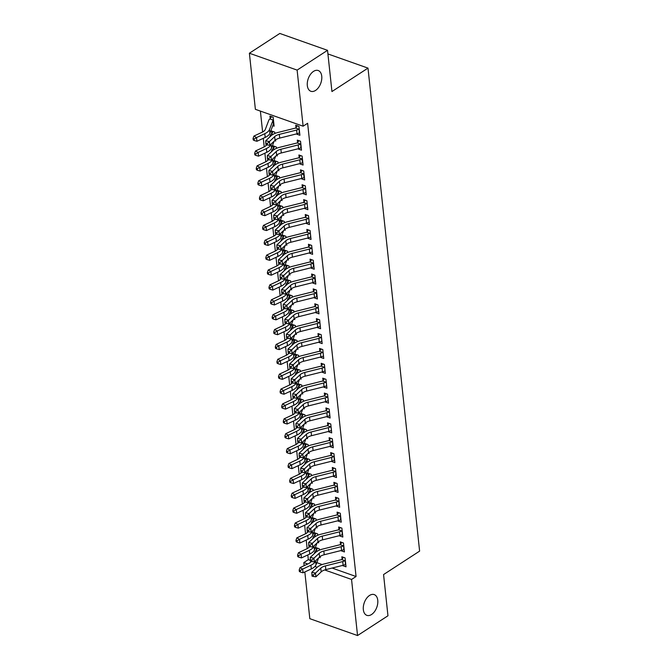 <?xml version="1.0" encoding="UTF-8"?>
<svg xmlns="http://www.w3.org/2000/svg" width="669" height="669" viewBox="0 0 669 669"><rect width="100%" height="100%" fill="white"/><g stroke="black" fill="none" stroke-linecap="round" stroke-linejoin="round"><path stroke-width="1" d="M315.559 90.424A11.005 6.673 -70.5 0 1 310.868 91.277A11.005 6.673 -70.5 0 1 307.389 82.203A11.005 6.673 -70.5 0 1 313.518 71.374A11.005 6.673 -70.5 0 1 318.21 70.521A11.005 6.673 -70.5 0 1 321.68 79.594A11.005 6.673 -70.5 0 1 315.559 90.424M371.563 614.502A11.005 6.673 -70.5 0 1 366.871 615.355A11.005 6.673 -70.5 0 1 363.401 606.281A11.005 6.673 -70.5 0 1 369.531 595.46A11.005 6.673 -70.5 0 1 374.214 594.599A11.005 6.673 -70.5 0 1 377.692 603.672A11.005 6.673 -70.5 0 1 371.563 614.502M260.392 111.096L262.624 131.994M263.302 138.299L264.213 146.879M264.891 153.176L265.802 161.756M266.479 168.061L267.399 176.641M268.068 182.938L268.988 191.518M269.657 197.823L270.577 206.395M271.254 212.7L272.166 221.28M272.843 227.577L273.755 236.157M274.432 242.462L275.344 251.034M276.021 257.339L276.941 265.919M277.61 272.224L278.53 280.796M279.199 287.101L280.119 295.681M280.796 301.978L281.708 310.558M282.385 316.863L283.296 325.435M283.974 331.74L284.885 340.32M285.563 346.626L286.483 355.197M287.152 361.503L288.071 370.082M288.74 376.379L289.66 384.959M290.329 391.265L291.249 399.836M291.927 406.142L292.838 414.721M293.515 421.027L294.427 429.598M295.104 435.904L296.024 444.484M296.693 450.781L297.613 459.36M298.282 465.666L299.202 474.237M299.871 480.543L300.791 489.123M301.468 495.428L302.38 504M303.057 510.305L303.969 518.885M304.646 525.182L305.566 533.762M306.235 540.067L307.155 548.639M307.824 554.944L308.325 559.644L303.818 562.57L307.799 563.975M255.382 109.323L249.386 53.227L297.12 70.103L303.116 126.198L255.382 109.323M297.12 70.103L327.534 50.326L279.809 33.45L249.386 53.227M327.534 50.326L331.941 91.544L367.992 68.113L419.614 551.122L383.563 574.562L387.961 615.773L357.547 635.55L309.814 618.674L304.83 571.97M304.152 565.681L303.818 562.57M367.992 68.113L327.919 53.938M274.7 140.691L275.695 141.05L275.578 139.93M271.773 133.39L271.514 130.982L274.742 132.119L274.884 133.465M299.026 148.535L298.274 149.028L301.493 150.174L300.54 141.243L297.312 140.105L297.571 142.514M277.878 170.453L278.873 170.804L278.756 169.683M274.951 163.152L274.7 160.736L277.919 161.881L278.061 163.228M302.204 178.297L301.451 178.79L304.679 179.928L303.718 171.005L300.498 169.859L300.757 172.276M281.064 200.215L282.059 200.566L281.933 199.446M278.137 192.915L277.878 190.498L281.105 191.643L281.248 192.99M305.39 208.059L304.629 208.552L307.857 209.69L306.904 200.767L303.676 199.621L303.935 202.038M284.241 229.977L285.237 230.328L285.119 229.208M282.569 223.655L280.997 223.103L281.055 220.26L284.283 221.397L284.425 222.744M308.568 237.821L307.815 238.315L311.035 239.452L310.082 230.521L306.854 229.383L307.113 231.8L308.56 229.985M287.419 259.739L288.414 260.09L288.297 258.97M284.492 252.439L284.241 250.022L287.461 251.159L287.603 252.506M311.746 267.583L310.993 268.068L314.213 269.214L313.259 260.283L310.04 259.146L310.299 261.562L311.737 259.748M290.605 289.493L291.6 289.853L291.475 288.732M287.678 282.193L287.419 279.784L290.647 280.921L290.789 282.268M314.932 297.337L314.171 297.83L317.399 298.976L316.445 290.045L313.217 288.908L313.477 291.316M293.783 319.255L294.778 319.606L294.661 318.486M292.11 312.933L290.538 312.381L290.597 309.538L293.825 310.684L293.967 312.03M318.11 327.099L317.349 327.593L320.576 328.73L319.623 319.807L316.395 318.661L316.654 321.078M296.961 349.017L297.956 349.369L297.839 348.248M295.288 342.695L293.716 342.143L293.783 339.3L297.003 340.446L297.145 341.784M321.287 356.861L320.535 357.355L323.754 358.492L322.801 349.569L319.581 348.424L319.841 350.84L321.279 349.026M300.138 378.779L301.142 379.131L301.017 378.01M297.22 371.479L296.961 369.062L300.189 370.2L300.331 371.546M324.473 386.623L323.712 387.117L326.94 388.254L325.987 379.323L322.759 378.186L323.018 380.602L324.465 378.788M303.325 408.542L304.32 408.893L304.203 407.772M300.398 401.241L300.138 398.824L303.366 399.962L303.509 401.308M327.651 416.386L326.89 416.871L330.118 418.016L329.165 409.085L325.937 407.948L326.196 410.365M306.502 438.295L307.497 438.655L307.38 437.534M303.575 430.995L303.325 428.586L306.544 429.724L306.686 431.07M330.829 446.139L330.076 446.633L333.296 447.778L332.342 438.847L329.123 437.71L329.382 440.118M309.68 468.057L310.684 468.409L310.558 467.288M306.762 460.757L306.502 458.34L309.722 459.486L309.872 460.832M334.015 475.902L333.254 476.395L336.482 477.532L335.529 468.609L332.301 467.464L332.56 469.881M312.866 497.82L313.861 498.171L313.744 497.05M309.939 490.519L309.68 488.102L312.908 489.248L313.05 490.586M337.193 505.664L336.432 506.157L339.66 507.294L338.706 498.372L335.478 497.226L335.738 499.643M316.044 527.582L317.039 527.933L316.922 526.812M313.117 520.281L312.866 517.865L316.086 519.002L316.228 520.348M340.37 535.426L339.618 535.919L342.837 537.056L341.884 528.125L338.665 526.988L338.924 529.405M319.222 557.344L320.225 557.695L320.1 556.575M316.303 550.043L316.044 547.627L319.264 548.764L319.414 550.11M343.557 565.18L342.796 565.673L346.024 566.819L345.07 557.887L341.842 556.75L342.102 559.167M308.325 559.644L310.391 560.371M316.822 562.646L322.182 564.544M332.1 568.048L356.059 576.519L307.623 123.272L303.116 126.198M341.968 550.303L341.207 550.796L344.435 551.933L343.473 543.011L340.253 541.865L340.513 544.282M317.633 542.459L318.628 542.81L318.511 541.689M314.714 535.158L314.455 532.741L317.675 533.887L317.825 535.233M338.782 520.541L338.029 521.034L341.249 522.18L340.295 513.248L337.076 512.111L337.327 514.52M314.455 512.697L315.45 513.056L315.333 511.927M311.528 505.396L311.269 502.988L314.497 504.125L314.639 505.471M335.604 490.778L334.843 491.272L338.071 492.417L337.117 483.486L333.89 482.349L334.149 484.766M311.277 482.943L312.272 483.294L312.147 482.173M308.35 475.642L308.091 473.226L311.319 474.363L311.461 475.709M332.426 461.025L331.665 461.518L334.893 462.655L333.94 453.724L330.712 452.587L330.971 455.004M308.091 453.181L309.086 453.532L308.969 452.411M305.173 445.88L304.913 443.463L308.133 444.601L308.284 445.947M329.24 431.262L328.487 431.756L331.707 432.893L330.754 423.97L327.534 422.825L327.785 425.241M304.913 423.418L305.909 423.77L305.792 422.649M301.987 416.118L301.727 413.701L304.955 414.847L305.097 416.185M326.062 401.5L325.301 401.994L328.529 403.131L327.576 394.208L324.348 393.063L324.607 395.479M301.736 393.656L302.731 394.008L302.605 392.887M298.809 386.356L298.55 383.939L301.778 385.085L301.92 386.431M322.884 371.738L322.124 372.232L325.351 373.377L324.398 364.446L321.17 363.309L321.429 365.717L322.868 363.911M298.55 363.894L299.545 364.254L299.428 363.133M295.631 356.594L295.372 354.185L298.591 355.323L298.742 356.669M319.698 341.984L318.946 342.469L322.165 343.615L321.212 334.684L317.992 333.547L318.243 335.963M295.372 334.14L296.367 334.492L296.25 333.371M293.699 327.818L292.127 327.258L292.186 324.423L295.414 325.56L295.556 326.907M316.521 312.222L315.76 312.716L318.988 313.853L318.034 304.922L314.806 303.785L315.066 306.201M292.194 304.378L293.189 304.729L293.064 303.609M289.267 297.078L289.008 294.661L292.236 295.798L292.378 297.145M313.343 282.46L312.582 282.954L315.81 284.091L314.856 275.168L311.629 274.022L311.888 276.439M289.008 274.616L290.003 274.967L289.886 273.847M286.089 267.316L285.83 264.899L289.05 266.045L289.2 267.383M310.157 252.698L309.404 253.191L312.624 254.329L311.67 245.406L308.451 244.26L308.702 246.677L310.148 244.862M285.83 244.854L286.825 245.205L286.708 244.085M282.903 237.554L282.644 235.137L285.872 236.282L286.014 237.629M306.979 222.936L306.218 223.429L309.446 224.575L308.493 215.644L305.265 214.506L305.524 216.915M282.653 215.092L283.648 215.451L283.531 214.331M279.726 207.791L279.466 205.383L282.694 206.52L282.836 207.867M303.801 193.182L303.04 193.667L306.268 194.813L305.315 185.882L302.087 184.744L302.346 187.161M279.466 185.338L280.47 185.689L280.344 184.569M276.548 178.038L276.289 175.621L279.508 176.758L279.659 178.105M300.615 163.42L299.863 163.913L303.082 165.051L302.129 156.12L298.909 154.982L299.16 157.399M276.289 155.576L277.284 155.927L277.167 154.807M273.362 148.275L273.103 145.859L276.33 146.996L276.473 148.342M297.437 133.658L296.676 134.151L299.904 135.289L298.951 126.366L295.723 125.22L295.982 127.637M272.768 125.697L274.106 126.165L273.153 117.242L269.925 116.097L270.184 118.513M356.059 576.519L351.551 579.454L357.547 635.55M314.89 566.484L317.181 567.295M324.682 569.955L351.551 579.454M345.329 560.304L344.978 560.714A6.021 2.969 173.9 0 1 342.737 561.575L325.427 565.899A8.597 4.24 -6.1 0 0 320.777 568.165L315.517 573.09L315.91 576.812L321.17 571.886L320.777 568.165M321.17 571.886A8.597 4.24 -6.1 0 1 325.82 569.62L343.138 565.297A6.021 2.969 173.9 0 0 345.371 564.435L345.304 560.329M313.41 575.022L311.93 574.713L312.089 576.201L313.569 576.511L313.41 575.022L315.517 573.09L311.813 572.321L317.073 567.396A12.903 6.364 173.9 0 1 324.047 563.992L341.357 559.669A1.723 0.845 -6.1 0 0 341.708 559.56L343.548 557.352M344.978 560.714L341.708 559.56M311.813 572.321L311.93 574.713M313.569 576.511L315.91 576.812M317.549 551.022L315.985 550.462L317.742 548.229M311.177 561.458A8.597 4.24 173.9 0 1 308.284 563.75L300.03 567.613L302.664 569.076L310.918 565.221A12.903 6.364 -6.1 0 0 315.634 561.023L315.818 560.53M300.23 570.573L299.185 569.988L299.344 571.477L300.389 572.062L300.23 570.573L302.664 569.076L303.057 572.798L311.311 568.934A12.903 6.364 -6.1 0 0 316.027 564.736L318.628 557.896M315.985 550.462A6.021 2.969 -6.1 0 0 314.932 551.741L314.171 553.748M303.057 572.798L300.389 572.062M299.185 569.988L300.03 567.613M343.732 545.427L343.389 545.837A6.021 2.969 173.9 0 1 341.148 546.698L323.829 551.022A8.597 4.24 -6.1 0 0 319.188 553.288L313.928 558.205L314.321 561.927L319.581 557.009L319.188 553.288M319.581 557.009A8.597 4.24 -6.1 0 1 324.231 554.743L341.541 550.42A6.021 2.969 173.9 0 0 343.782 549.558L343.715 545.452M311.813 560.137L310.332 559.836L310.491 561.316L311.971 561.626L311.813 560.137L313.928 558.205L310.224 557.436L315.484 552.519A12.903 6.364 173.9 0 1 322.458 549.115L339.768 544.792A1.723 0.845 -6.1 0 0 340.12 544.683L341.951 542.467M343.389 545.837L340.12 544.683M310.224 557.436L310.332 559.836M311.971 561.626L314.321 561.927M342.143 530.542L341.792 530.96A6.021 2.969 173.9 0 1 339.559 531.813L322.241 536.137A8.597 4.24 -6.1 0 0 317.591 538.403L312.339 543.328L312.732 547.05L317.992 542.124L317.591 538.403M317.992 542.124A8.597 4.24 -6.1 0 1 322.642 539.858L339.952 535.534A6.021 2.969 173.9 0 0 342.194 534.673L342.127 530.567M310.224 545.26L308.743 544.951L308.902 546.439L310.383 546.749L310.224 545.26L312.339 543.328L308.635 542.559L313.895 537.633A12.903 6.364 173.9 0 1 320.861 534.238L338.18 529.915A1.723 0.845 -6.1 0 0 338.531 529.798L340.362 527.59M341.792 530.96L338.531 529.798M308.635 542.559L308.743 544.951M310.383 546.749L312.732 547.05M315.96 536.137L314.397 535.585L316.153 533.344M309.588 546.581A8.597 4.24 173.9 0 1 306.695 548.873L298.441 552.728L301.067 554.2L309.329 550.336A12.903 6.364 -6.1 0 0 314.045 546.138L314.229 545.653M298.642 555.696L297.588 555.111L297.747 556.6L298.8 557.185L298.642 555.696L301.067 554.2L301.468 557.921L309.722 554.057A12.903 6.364 -6.1 0 0 314.438 549.859L317.039 543.019M314.397 535.585A6.021 2.969 -6.1 0 0 313.343 536.864L312.582 538.863M301.468 557.921L298.8 557.185M297.588 555.111L298.441 552.728M314.371 521.26L312.799 520.699L314.564 518.467M307.991 531.704A8.597 4.24 173.9 0 1 305.106 533.987L296.852 537.851L299.478 539.323L307.732 535.459A12.903 6.364 -6.1 0 0 312.448 531.261L312.64 530.768M297.053 540.82L295.999 540.226L296.158 541.714L297.212 542.308L297.053 540.82L299.478 539.323L299.879 543.036L308.133 539.181A12.903 6.364 -6.1 0 0 312.849 534.983L315.45 528.134M312.799 520.699A6.021 2.969 -6.1 0 0 311.746 521.987L310.985 523.986M299.879 543.036L297.212 542.308M295.999 540.226L296.852 537.851M340.554 515.665L340.203 516.075A6.021 2.969 173.9 0 1 337.97 516.936L320.652 521.26A8.597 4.24 -6.1 0 0 316.002 523.526L310.742 528.451L311.144 532.164L316.404 527.247L316.002 523.526M316.404 527.247A8.597 4.24 -6.1 0 1 321.053 524.981L338.363 520.658A6.021 2.969 173.9 0 0 340.605 519.796L340.529 515.69M308.635 530.383L307.155 530.074L307.314 531.562L308.794 531.872L308.635 530.383L310.742 528.451L307.046 527.674L312.306 522.757A12.903 6.364 173.9 0 1 319.272 519.353L336.591 515.03A1.723 0.845 -6.1 0 0 336.942 514.921L338.773 512.713M340.203 516.075L336.942 514.921M307.046 527.674L307.155 530.074M308.794 531.872L311.144 532.164M338.966 500.78L338.614 501.198A6.021 2.969 173.9 0 1 336.373 502.059L319.063 506.383A8.597 4.24 -6.1 0 0 314.413 508.649L309.153 513.566L309.555 517.288L314.815 512.362L314.413 508.649M314.815 512.362A8.597 4.24 -6.1 0 1 319.456 510.096L336.775 505.772A6.021 2.969 173.9 0 0 339.016 504.919L338.94 500.813M307.046 515.498L305.566 515.189L305.725 516.677L307.205 516.986L307.046 515.498L309.153 513.566L305.457 512.797L310.709 507.871A12.903 6.364 173.9 0 1 317.683 504.476L335.002 500.153A1.723 0.845 -6.1 0 0 335.353 500.044L337.184 497.828M338.614 501.198L335.353 500.044M305.457 512.797L305.566 515.189M307.205 516.986L309.555 517.288M312.783 506.374L311.21 505.823L312.975 503.59M306.402 516.819A8.597 4.24 173.9 0 1 303.517 519.111L295.255 522.974L297.889 524.437L306.143 520.574A12.903 6.364 -6.1 0 0 310.859 516.376L311.043 515.891M295.464 525.934L294.41 525.349L294.569 526.837L295.623 527.423L295.464 525.934L297.889 524.437L298.29 528.159L306.544 524.295A12.903 6.364 -6.1 0 0 311.261 520.097L313.861 513.257M311.21 505.823A6.021 2.969 -6.1 0 0 310.157 507.102L309.396 509.101M298.29 528.159L295.623 527.423M294.41 525.349L295.255 522.974M311.194 491.498L309.622 490.946L311.386 488.704M304.813 501.942A8.597 4.24 173.9 0 1 301.928 504.225L293.666 508.089L296.3 509.561L304.554 505.697A12.903 6.364 -6.1 0 0 309.27 501.499L309.454 501.006M293.875 511.057L292.821 510.472L292.98 511.961L294.034 512.546L293.875 511.057L296.3 509.561L296.693 513.282L304.955 509.418A12.903 6.364 -6.1 0 0 309.672 505.22L312.272 498.38M309.622 490.946A6.021 2.969 -6.1 0 0 308.568 492.225L307.807 494.224M296.693 513.282L294.034 512.546M292.821 510.472L293.666 508.089M337.377 485.903L337.025 486.313A6.021 2.969 173.9 0 1 334.784 487.174L317.474 491.498A8.597 4.24 -6.1 0 0 312.824 493.764L307.564 498.689L307.966 502.411L313.217 497.485L312.824 493.764M313.217 497.485A8.597 4.24 -6.1 0 1 317.867 495.219L335.186 490.895A6.021 2.969 173.9 0 0 337.419 490.034L337.352 485.928M305.457 500.621L303.977 500.312L304.136 501.8L305.616 502.11L305.457 500.621L307.564 498.689L303.86 497.92L309.12 492.994A12.903 6.364 173.9 0 1 316.094 489.591L333.405 485.268A1.723 0.845 -6.1 0 0 333.756 485.159L335.595 482.951M337.025 486.313L333.756 485.159M303.86 497.92L303.977 500.312M305.616 502.11L307.966 502.411M309.596 476.621L308.033 476.06L309.797 473.828M303.224 487.057A8.597 4.24 173.9 0 1 300.331 489.348L292.077 493.212L294.711 494.675L302.965 490.82A12.903 6.364 -6.1 0 0 307.681 486.622L307.865 486.129M292.286 496.181L291.232 495.587L291.391 497.075L292.445 497.661L292.286 496.181L294.711 494.675L295.104 498.397L303.358 494.533A12.903 6.364 -6.1 0 0 308.075 490.335L310.675 483.495M308.033 476.06A6.021 2.969 -6.1 0 0 306.979 477.34L306.218 479.347M295.104 498.397L292.445 497.661M291.232 495.587L292.077 493.212M335.788 471.026L335.437 471.436A6.021 2.969 173.9 0 1 333.195 472.297L315.885 476.621A8.597 4.24 -6.1 0 0 311.236 478.887L305.976 483.804L306.369 487.525L311.629 482.608L311.236 478.887M311.629 482.608A8.597 4.24 -6.1 0 1 316.278 480.342L333.597 476.019A6.021 2.969 173.9 0 0 335.83 475.157L335.763 471.051M303.868 485.736L302.388 485.435L302.547 486.915L304.027 487.224L303.868 485.736L305.976 483.804L302.271 483.035L307.531 478.118A12.903 6.364 173.9 0 1 314.505 474.714L331.816 470.391A1.723 0.845 -6.1 0 0 332.167 470.282L334.007 468.066M335.437 471.436L332.167 470.282M302.271 483.035L302.388 485.435M304.027 487.224L306.369 487.525M308.008 461.735L306.444 461.184L308.2 458.942M301.635 472.18A8.597 4.24 173.9 0 1 298.742 474.472L290.488 478.335L293.122 479.798L301.376 475.935A12.903 6.364 -6.1 0 0 306.093 471.737L306.277 471.252M290.689 481.295L289.644 480.71L289.802 482.198L290.848 482.784L290.689 481.295L293.122 479.798L293.515 483.52L301.769 479.656A12.903 6.364 -6.1 0 0 306.486 475.458L309.086 468.618M306.444 461.184A6.021 2.969 -6.1 0 0 305.39 462.463L304.629 464.462M293.515 483.52L290.848 482.784M289.644 480.71L290.488 478.335M334.191 456.141L333.848 456.559A6.021 2.969 173.9 0 1 331.607 457.412L314.288 461.735A8.597 4.24 -6.1 0 0 309.647 464.002L304.387 468.927L304.78 472.649L310.04 467.723L309.647 464.002M310.04 467.723A8.597 4.24 -6.1 0 1 314.689 465.457L332 461.133A6.021 2.969 173.9 0 0 334.241 460.272L334.174 456.166M302.271 470.859L300.791 470.55L300.95 472.038L302.43 472.347L302.271 470.859L304.387 468.927L300.682 468.158L305.942 463.232A12.903 6.364 173.9 0 1 312.916 459.837L330.227 455.514A1.723 0.845 -6.1 0 0 330.578 455.397L332.409 453.189M333.848 456.559L330.578 455.397M300.682 468.158L300.791 470.55M302.43 472.347L304.78 472.649M332.602 441.264L332.25 441.674A6.021 2.969 173.9 0 1 330.018 442.535L312.699 446.859A8.597 4.24 -6.1 0 0 308.049 449.125L302.798 454.05L303.191 457.763L308.451 452.846L308.049 449.125M308.451 452.846A8.597 4.24 -6.1 0 1 313.1 450.58L330.411 446.256A6.021 2.969 173.9 0 0 332.652 445.395L332.585 441.289M300.682 455.982L299.202 455.673L299.361 457.161L300.841 457.471L300.682 455.982L302.798 454.05L299.093 453.273L304.353 448.355A12.903 6.364 173.9 0 1 311.319 444.952L328.638 440.628A1.723 0.845 -6.1 0 0 328.989 440.52L330.821 438.312M332.25 441.674L328.989 440.52M299.093 453.273L299.202 455.673M300.841 457.471L303.191 457.763M331.013 426.379L330.662 426.797A6.021 2.969 173.9 0 1 328.429 427.658L311.11 431.982A8.597 4.24 -6.1 0 0 306.461 434.248L301.201 439.165L301.602 442.886L306.862 437.961L306.461 434.248M306.862 437.961A8.597 4.24 -6.1 0 1 311.511 435.695L328.822 431.371A6.021 2.969 173.9 0 0 331.063 430.518L331.448 430.476M299.093 441.097L297.613 440.787L297.772 442.276L299.252 442.585L299.093 441.097L301.201 439.165L297.504 438.396L302.764 433.47A12.903 6.364 173.9 0 1 309.73 430.075L327.049 425.752A1.723 0.845 -6.1 0 0 327.4 425.643L329.232 423.427M330.662 426.797L327.4 425.643M297.504 438.396L297.613 440.787M299.252 442.585L301.602 442.886M329.424 411.502L329.073 411.912A6.021 2.969 173.9 0 1 326.832 412.773L309.521 417.096A8.597 4.24 -6.1 0 0 304.872 419.363L299.612 424.288L300.013 428.009L305.273 423.084L304.872 419.363M305.273 423.084A8.597 4.24 -6.1 0 1 309.914 420.818L327.233 416.494A6.021 2.969 173.9 0 0 329.474 415.633L329.859 415.6M297.504 426.22L296.024 425.91L296.183 427.399L297.663 427.708L297.504 426.22L299.612 424.288L295.915 423.519L301.167 418.593A12.903 6.364 173.9 0 1 308.141 415.19L325.46 410.866A1.723 0.845 -6.1 0 0 325.811 410.758L327.643 408.55M329.073 411.912L325.811 410.758M295.915 423.519L296.024 425.91M297.663 427.708L300.013 428.009M327.835 396.625L327.484 397.035A6.021 2.969 173.9 0 1 325.243 397.896L307.932 402.22A8.597 4.24 -6.1 0 0 303.283 404.486L298.023 409.403L298.424 413.124L303.684 408.207L303.283 404.486M303.684 408.207A8.597 4.24 -6.1 0 1 308.325 405.941L325.644 401.617A6.021 2.969 173.9 0 0 327.877 400.756L328.27 400.723M295.915 411.335L294.435 411.034L294.594 412.514L296.074 412.823L295.915 411.335L298.023 409.403L294.318 408.634L299.578 403.716A12.903 6.364 173.9 0 1 306.553 400.313L323.863 395.989A1.723 0.845 -6.1 0 0 324.214 395.881L326.054 393.665M327.484 397.035L324.214 395.881M294.318 408.634L294.435 411.034M296.074 412.823L298.424 413.124M326.246 381.74L325.895 382.158A6.021 2.969 173.9 0 1 323.654 383.011L306.343 387.334A8.597 4.24 -6.1 0 0 301.694 389.601L296.434 394.526L296.835 398.247L302.087 393.322L301.694 389.601M302.087 393.322A8.597 4.24 -6.1 0 1 306.737 391.056L324.055 386.732A6.021 2.969 173.9 0 0 326.288 385.871L326.681 385.837M293.005 397.637L294.485 397.946L294.327 396.458L292.846 396.148L293.005 397.637M294.327 396.458L296.434 394.526L292.729 393.757L297.989 388.831A12.903 6.364 173.9 0 1 304.964 385.436L322.274 381.113A1.723 0.845 -6.1 0 0 322.625 380.996L322.993 380.628M325.895 382.158L322.625 380.996M292.729 393.757L292.846 396.148M294.485 397.946L296.835 398.247M324.649 366.863L324.306 367.273A6.021 2.969 173.9 0 1 322.065 368.134L304.746 372.457A8.597 4.24 -6.1 0 0 300.105 374.724L294.845 379.649L295.238 383.362L300.498 378.445L300.105 374.724M300.498 378.445A8.597 4.24 -6.1 0 1 305.148 376.179L322.458 371.855A6.021 2.969 173.9 0 0 324.699 370.994L325.092 370.961M291.408 382.76L292.888 383.069L292.729 381.581L291.249 381.271L291.408 382.76M292.729 381.581L294.845 379.649L291.14 378.871L296.4 373.954A12.903 6.364 173.9 0 1 303.375 370.551L320.685 366.227A1.723 0.845 -6.1 0 0 321.036 366.119L321.404 365.751M324.306 367.273L321.036 366.119M291.14 378.871L291.249 381.271M292.888 383.069L295.238 383.362M323.06 351.978L322.709 352.396A6.021 2.969 173.9 0 1 320.476 353.257L303.157 357.581A8.597 4.24 -6.1 0 0 298.508 359.847L293.256 364.764L293.649 368.485L298.909 363.56L298.508 359.847M298.909 363.56A8.597 4.24 -6.1 0 1 303.559 361.293L320.869 356.97A6.021 2.969 173.9 0 0 323.11 356.117L323.503 356.075M289.819 367.875L291.299 368.184L291.14 366.696L289.66 366.386L289.819 367.875M291.14 366.696L293.256 364.764L289.552 363.995L294.812 359.069A12.903 6.364 173.9 0 1 301.786 355.674L319.096 351.35A1.723 0.845 -6.1 0 0 319.447 351.242L319.815 350.865M322.709 352.396L319.447 351.242M289.552 363.995L289.66 366.386M291.299 368.184L293.649 368.485M321.471 337.101L321.12 337.511A6.021 2.969 173.9 0 1 318.887 338.372L301.568 342.695A8.597 4.24 -6.1 0 0 296.919 344.961L291.659 349.887L292.06 353.608L297.32 348.683L296.919 344.961M297.32 348.683A8.597 4.24 -6.1 0 1 301.97 346.417L319.28 342.093A6.021 2.969 173.9 0 0 321.521 341.232L321.906 341.198M289.552 351.819L288.071 351.509L288.23 352.998L289.71 353.307L289.552 351.819L291.659 349.887L287.963 349.118L293.223 344.192A12.903 6.364 173.9 0 1 300.189 340.789L317.507 336.465A1.723 0.845 -6.1 0 0 317.859 336.356L319.69 334.149M321.12 337.511L317.859 336.356M287.963 349.118L288.071 351.509M289.71 353.307L292.06 353.608M319.882 322.224L319.531 322.634A6.021 2.969 173.9 0 1 317.29 323.495L299.98 327.818A8.597 4.24 -6.1 0 0 295.33 330.085L290.07 335.002L290.471 338.723L295.731 333.806L295.33 330.085M295.731 333.806A8.597 4.24 -6.1 0 1 300.373 331.54L317.691 327.216A6.021 2.969 173.9 0 0 319.933 326.355L320.317 326.321M287.963 336.933L286.483 336.632L286.641 338.121L288.122 338.422L287.963 336.933L290.07 335.002L286.374 334.232L291.634 329.315A12.903 6.364 173.9 0 1 298.6 325.912L315.919 321.588A1.723 0.845 -6.1 0 0 316.27 321.48L318.101 319.264M319.531 322.634L316.27 321.48M286.374 334.232L286.483 336.632M288.122 338.422L290.471 338.723M318.293 307.339L317.942 307.757A6.021 2.969 173.9 0 1 315.701 308.61L298.391 312.933A8.597 4.24 -6.1 0 0 293.741 315.199L288.481 320.125L288.883 323.846L294.143 318.921L293.741 315.199M294.143 318.921A8.597 4.24 -6.1 0 1 298.784 316.654L316.103 312.331A6.021 2.969 173.9 0 0 318.344 311.47L318.728 311.436M286.374 322.057L284.894 321.747L285.053 323.236L286.533 323.545L286.374 322.057L288.481 320.125L284.785 319.356L290.037 314.43A12.903 6.364 173.9 0 1 297.011 311.035L314.321 306.711A1.723 0.845 -6.1 0 0 314.673 306.594L316.512 304.387M317.942 307.757L314.673 306.594M284.785 319.356L284.894 321.747M286.533 323.545L288.883 323.846M292.545 304.044A8.597 4.24 -6.1 0 1 297.195 301.778L314.514 297.454A6.021 2.969 173.9 0 0 316.746 296.593L316.353 292.871A6.021 2.969 173.9 0 1 314.112 293.733L296.802 298.056A8.597 4.24 -6.1 0 0 292.152 300.322L286.892 305.248L287.294 308.961L292.545 304.044L292.152 300.322M284.785 307.18L283.305 306.87L283.464 308.359L284.944 308.668L284.785 307.18L286.892 305.248L283.188 304.47L288.448 299.553A12.903 6.364 173.9 0 1 295.422 296.15L312.732 291.826A1.723 0.845 -6.1 0 0 313.084 291.717L314.923 289.51M316.353 292.871L313.084 291.717M283.188 304.47L283.305 306.87M284.944 308.668L287.294 308.961M290.956 289.159A8.597 4.24 -6.1 0 1 295.606 286.892L312.916 282.577A6.021 2.969 173.9 0 0 315.158 281.716L314.764 277.995A6.021 2.969 173.9 0 1 312.523 278.856L295.205 283.179A8.597 4.24 -6.1 0 0 290.563 285.446L285.303 290.363L285.696 294.084L290.956 289.159L290.563 285.446M283.188 292.294L281.708 291.985L281.866 293.474L283.355 293.783L283.188 292.294L285.303 290.363L281.599 289.593L286.859 284.668A12.903 6.364 173.9 0 1 293.833 281.273L311.144 276.949A1.723 0.845 -6.1 0 0 311.495 276.841L313.335 274.625M314.764 277.995L311.495 276.841M281.599 289.593L281.708 291.985M283.355 293.783L285.696 294.084M289.368 274.282A8.597 4.24 -6.1 0 1 294.017 272.015L311.328 267.692A6.021 2.969 173.9 0 0 313.569 266.831L313.167 263.109A6.021 2.969 173.9 0 1 310.934 263.971L293.616 268.294A8.597 4.24 -6.1 0 0 288.975 270.56L283.715 275.486L284.108 279.207L289.368 274.282L288.975 270.56M280.278 278.597L281.758 278.906L281.599 277.418L280.119 277.108L280.278 278.597M281.599 277.418L283.715 275.486L280.01 274.716L285.27 269.791A12.903 6.364 173.9 0 1 292.244 266.387L309.555 262.064A1.723 0.845 -6.1 0 0 309.906 261.955L310.274 261.587M313.167 263.109L309.906 261.955M280.01 274.716L280.119 277.108M281.758 278.906L284.108 279.207M311.93 247.823L311.578 248.232A6.021 2.969 173.9 0 1 309.346 249.094L292.027 253.417A8.597 4.24 -6.1 0 0 287.377 255.683L282.126 260.601L282.519 264.322L287.779 259.405L287.377 255.683M287.779 259.405A8.597 4.24 -6.1 0 1 292.428 257.139L309.739 252.815A6.021 2.969 173.9 0 0 311.98 251.954L312.364 251.92M278.689 263.72L280.169 264.021L280.01 262.532L278.53 262.231L278.689 263.72M280.01 262.532L282.126 260.601L278.421 259.831L283.681 254.914A12.903 6.364 173.9 0 1 290.647 251.511L307.966 247.187A1.723 0.845 -6.1 0 0 308.317 247.078L308.685 246.702M311.578 248.232L308.317 247.078M278.421 259.831L278.53 262.231M280.169 264.021L282.519 264.322M310.341 232.937L309.99 233.356A6.021 2.969 173.9 0 1 307.748 234.209L290.438 238.532A8.597 4.24 -6.1 0 0 285.788 240.798L280.528 245.724L280.93 249.445L286.19 244.519L285.788 240.798M286.19 244.519A8.597 4.24 -6.1 0 1 290.839 242.253L308.15 237.93A6.021 2.969 173.9 0 0 310.391 237.069L310.776 237.035M277.1 248.835L278.58 249.144L278.421 247.655L276.941 247.346L277.1 248.835M278.421 247.655L280.528 245.724L276.832 244.954L282.092 240.029A12.903 6.364 173.9 0 1 289.058 236.634L306.377 232.31A1.723 0.845 -6.1 0 0 306.728 232.193L307.096 231.825M309.99 233.356L306.728 232.193M276.832 244.954L276.941 247.346M278.58 249.144L280.93 249.445M308.752 218.061L308.401 218.47A6.021 2.969 173.9 0 1 306.159 219.332L288.849 223.655A8.597 4.24 -6.1 0 0 284.2 225.921L278.94 230.847L279.341 234.568L284.601 229.643L284.2 225.921M284.601 229.643A8.597 4.24 -6.1 0 1 289.242 227.376L306.561 223.053A6.021 2.969 173.9 0 0 308.802 222.192L309.187 222.158M276.832 232.779L275.352 232.469L275.511 233.958L276.991 234.267L276.832 232.779L278.94 230.847L275.243 230.069L280.495 225.152A12.903 6.364 173.9 0 1 287.469 221.748L304.78 217.425A1.723 0.845 -6.1 0 0 305.131 217.316L306.971 215.109M308.401 218.47L305.131 217.316M275.243 230.069L275.352 232.469M276.991 234.267L279.341 234.568M307.163 203.175L306.812 203.593A6.021 2.969 173.9 0 1 304.571 204.455L287.26 208.778A8.597 4.24 -6.1 0 0 282.611 211.044L277.351 215.962L277.752 219.683L283.004 214.757L282.611 211.044M283.004 214.757A8.597 4.24 -6.1 0 1 287.653 212.491L304.972 208.176A6.021 2.969 173.9 0 0 307.205 207.315L307.598 207.273M275.243 217.893L273.763 217.584L273.922 219.072L275.402 219.382L275.243 217.893L277.351 215.962L273.646 215.192L278.906 210.267A12.903 6.364 173.9 0 1 285.88 206.872L303.191 202.548A1.723 0.845 -6.1 0 0 303.542 202.439L305.382 200.223M306.812 203.593L303.542 202.439M273.646 215.192L273.763 217.584M275.402 219.382L277.752 219.683M305.566 188.298L305.223 188.708A6.021 2.969 173.9 0 1 302.982 189.57L285.663 193.893A8.597 4.24 -6.1 0 0 281.022 196.159L275.762 201.085L276.155 204.806L281.415 199.88L281.022 196.159M281.415 199.88A8.597 4.24 -6.1 0 1 286.064 197.614L303.375 193.291A6.021 2.969 173.9 0 0 305.616 192.429L306.009 192.396M273.654 203.016L272.166 202.707L272.325 204.196L273.813 204.505L273.654 203.016L275.762 201.085L272.057 200.315L277.317 195.39A12.903 6.364 173.9 0 1 284.292 191.986L301.602 187.663A1.723 0.845 -6.1 0 0 301.953 187.554L303.793 185.346M305.223 188.708L301.953 187.554M272.057 200.315L272.166 202.707M273.813 204.505L276.155 204.806M279.826 185.004A8.597 4.24 -6.1 0 1 284.476 182.737L301.786 178.414A6.021 2.969 173.9 0 0 304.027 177.553L303.634 173.831A6.021 2.969 173.9 0 1 301.393 174.693L284.074 179.016A8.597 4.24 -6.1 0 0 279.433 181.282L274.173 186.199L274.566 189.921L279.826 185.004L279.433 181.282M272.057 188.131L270.577 187.83L270.736 189.319L272.216 189.62L272.057 188.131L274.173 186.199L270.468 185.43L275.728 180.513A12.903 6.364 173.9 0 1 282.703 177.109L300.013 172.786A1.723 0.845 -6.1 0 0 300.364 172.677L302.196 170.461M303.634 173.831L300.364 172.677M270.468 185.43L270.577 187.83M272.216 189.62L274.566 189.921M278.237 170.118A8.597 4.24 -6.1 0 1 282.887 167.852L300.197 163.529A6.021 2.969 173.9 0 0 302.438 162.667L302.037 158.954A6.021 2.969 173.9 0 1 299.804 159.807L282.485 164.131A8.597 4.24 -6.1 0 0 277.836 166.397L272.584 171.323L272.977 175.044L278.237 170.118L277.836 166.397M270.468 173.254L268.988 172.945L269.147 174.433L270.627 174.743L270.468 173.254L272.584 171.323L268.879 170.553L274.139 165.628A12.903 6.364 173.9 0 1 281.105 162.233L298.424 157.909A1.723 0.845 -6.1 0 0 298.775 157.792L300.607 155.584M302.037 158.954L298.775 157.792M268.879 170.553L268.988 172.945M270.627 174.743L272.977 175.044M306.419 446.859L304.855 446.307L306.611 444.065M300.047 457.303A8.597 4.24 173.9 0 1 297.153 459.586L288.899 463.45L291.525 464.922L299.787 461.058A12.903 6.364 -6.1 0 0 304.504 456.86L304.688 456.367M289.1 466.418L288.046 465.833L288.205 467.313L289.259 467.907L289.1 466.418L291.525 464.922L291.927 468.635L300.18 464.779A12.903 6.364 -6.1 0 0 304.897 460.581L307.497 453.733M304.855 446.307A6.021 2.969 -6.1 0 0 303.801 447.586L303.04 449.585M291.927 468.635L289.259 467.907M288.046 465.833L288.899 463.45M304.83 431.973L303.258 431.421L305.022 429.189M298.449 442.418A8.597 4.24 173.9 0 1 295.564 444.709L287.31 448.573L289.936 450.036L298.19 446.173A12.903 6.364 -6.1 0 0 302.906 441.975L303.099 441.49M287.511 451.533L286.457 450.948L286.616 452.436L287.67 453.022L287.511 451.533L289.936 450.036L290.338 453.758L298.591 449.894A12.903 6.364 -6.1 0 0 303.308 445.696L305.909 438.856M303.258 431.421A6.021 2.969 -6.1 0 0 302.204 432.701L301.443 434.708M290.338 453.758L287.67 453.022M286.457 450.948L287.31 448.573M303.241 417.096L301.669 416.544L303.433 414.303M296.86 427.541A8.597 4.24 173.9 0 1 293.975 429.824L285.713 433.688L288.347 435.159L296.601 431.296A12.903 6.364 -6.1 0 0 301.318 427.098L301.502 426.605M285.922 436.656L284.869 436.071L285.027 437.559L286.081 438.145L285.922 436.656L288.347 435.159L288.749 438.881L297.003 435.017A12.903 6.364 -6.1 0 0 301.719 430.819L304.32 423.979M301.669 416.544A6.021 2.969 -6.1 0 0 300.615 417.824L299.854 419.823M288.749 438.881L286.081 438.145M284.869 436.071L285.713 433.688M301.652 402.22L300.08 401.659L301.844 399.426M295.272 412.656A8.597 4.24 173.9 0 1 292.386 414.947L284.124 418.811L286.758 420.274L295.012 416.419A12.903 6.364 -6.1 0 0 299.729 412.221L299.913 411.728M284.333 421.779L283.28 421.186L283.439 422.674L284.492 423.26L284.333 421.779L286.758 420.274L287.152 423.995L295.414 420.132A12.903 6.364 -6.1 0 0 300.13 415.934L302.731 409.094M300.08 401.659A6.021 2.969 -6.1 0 0 299.026 402.939L298.265 404.946M287.152 423.995L284.492 423.26M283.28 421.186L284.124 418.811M300.063 387.334L298.491 386.782L300.256 384.541M293.683 397.779A8.597 4.24 173.9 0 1 290.789 400.07L282.535 403.934L285.17 405.397L293.423 401.534A12.903 6.364 -6.1 0 0 298.14 397.336L298.324 396.851M282.744 406.894L281.691 406.309L281.85 407.797L282.903 408.383L282.744 406.894L285.17 405.397L285.563 409.119L293.816 405.255A12.903 6.364 -6.1 0 0 298.533 401.057L301.142 394.217M298.491 386.782A6.021 2.969 -6.1 0 0 297.437 388.062L296.676 390.06M285.563 409.119L282.903 408.383M281.691 406.309L282.535 403.934M298.466 372.457L296.902 371.905L298.658 369.664M292.094 382.902A8.597 4.24 173.9 0 1 289.2 385.185L280.947 389.049L283.581 390.52L291.835 386.657A12.903 6.364 -6.1 0 0 296.551 382.459L296.735 381.966M281.147 392.017L280.102 391.432L280.261 392.912L281.306 393.506L281.147 392.017L283.581 390.52L283.974 394.233L292.228 390.378A12.903 6.364 -6.1 0 0 296.944 386.18L299.545 379.331M296.902 371.905A6.021 2.969 -6.1 0 0 295.849 373.185L295.088 375.184M283.974 394.233L281.306 393.506M280.102 391.432L280.947 389.049M296.877 357.572L295.313 357.02L297.069 354.787M290.505 368.017A8.597 4.24 173.9 0 1 287.611 370.308L279.358 374.172L281.983 375.635L290.246 371.772A12.903 6.364 -6.1 0 0 294.962 367.574L295.146 367.089M279.558 377.132L278.505 376.547L278.664 378.035L279.717 378.621L279.558 377.132L281.983 375.635L282.385 379.356L290.639 375.493A12.903 6.364 -6.1 0 0 295.355 371.295L297.956 364.454M295.313 357.02A6.021 2.969 -6.1 0 0 294.26 358.3L293.499 360.307M282.385 379.356L279.717 378.621M278.505 376.547L279.358 374.172M294.017 341.742L295.481 339.902M288.908 353.14A8.597 4.24 173.9 0 1 286.023 355.423L277.769 359.286L280.395 360.758L288.648 356.895A12.903 6.364 -6.1 0 0 293.365 352.697L293.557 352.203M277.969 362.255L276.916 361.67L277.075 363.158L278.128 363.744L277.969 362.255L280.395 360.758L280.796 364.48L289.05 360.616A12.903 6.364 -6.1 0 0 293.766 356.418L296.367 349.578M293.716 342.143A6.021 2.969 -6.1 0 0 292.662 343.423L291.901 345.421M280.796 364.48L278.128 363.744M276.916 361.67L277.769 359.286M292.428 326.865L293.892 325.025M287.319 338.255A8.597 4.24 173.9 0 1 284.434 340.546L276.18 344.41L278.806 345.873L287.06 342.018A12.903 6.364 -6.1 0 0 291.776 337.82L291.96 337.327M276.381 347.378L275.327 346.785L275.486 348.273L276.54 348.858L276.381 347.378L278.806 345.873L279.207 349.594L287.461 345.731A12.903 6.364 -6.1 0 0 292.177 341.533L294.778 334.692M292.127 327.258A6.021 2.969 -6.1 0 0 291.074 328.538L290.313 330.545M279.207 349.594L276.54 348.858M275.327 346.785L276.18 344.41M290.839 311.98L292.303 310.14M285.73 323.378A8.597 4.24 173.9 0 1 282.845 325.669L274.583 329.533L277.217 330.996L285.471 327.133A12.903 6.364 -6.1 0 0 290.187 322.935L290.371 322.45M274.792 332.493L273.738 331.908L273.897 333.396L274.951 333.982L274.792 332.493L277.217 330.996L277.61 334.717L285.872 330.854A12.903 6.364 -6.1 0 0 290.589 326.656L293.189 319.815M290.538 312.381A6.021 2.969 -6.1 0 0 289.485 313.661L288.724 315.659M277.61 334.717L274.951 333.982M273.738 331.908L274.583 329.533M290.522 298.056L288.949 297.504L290.714 295.263M284.141 308.501A8.597 4.24 173.9 0 1 281.248 310.784L272.994 314.647L275.628 316.119L283.882 312.256A12.903 6.364 -6.1 0 0 288.598 308.058L288.782 307.564M273.203 317.616L272.149 317.031L272.308 318.511L273.362 319.105L273.203 317.616L275.628 316.119L276.021 319.841L284.283 315.977A12.903 6.364 -6.1 0 0 288.991 311.779L291.6 304.93M288.949 297.504A6.021 2.969 -6.1 0 0 287.896 298.784L287.135 300.782M276.021 319.841L273.362 319.105M272.149 317.031L272.994 314.647M288.924 283.171L287.361 282.619L289.125 280.386M282.552 293.616A8.597 4.24 173.9 0 1 279.659 295.907L271.405 299.771L274.039 301.234L282.293 297.371A12.903 6.364 -6.1 0 0 287.009 293.173L287.193 292.688M271.606 302.731L270.56 302.145L270.719 303.634L271.765 304.219L271.606 302.731L274.039 301.234L274.432 304.955L282.686 301.092A12.903 6.364 -6.1 0 0 287.402 296.894L290.003 290.053M287.361 282.619A6.021 2.969 -6.1 0 0 286.307 283.899L285.546 285.906M274.432 304.955L271.765 304.219M270.56 302.145L271.405 299.771M287.336 268.294L285.772 267.742L287.528 265.501M280.963 278.739A8.597 4.24 173.9 0 1 278.07 281.022L269.816 284.885L272.442 286.357L280.704 282.494A12.903 6.364 -6.1 0 0 285.42 278.296L285.604 277.811M270.017 287.854L268.963 287.269L269.122 288.757L270.176 289.343L270.017 287.854L272.442 286.357L272.843 290.078L281.097 286.215A12.903 6.364 -6.1 0 0 285.814 282.017L288.414 275.176M285.772 267.742A6.021 2.969 -6.1 0 0 284.718 269.022L283.957 271.02M272.843 290.078L270.176 289.343M268.963 287.269L269.816 284.885M285.747 253.417L284.174 252.857L285.939 250.624M279.374 263.854A8.597 4.24 173.9 0 1 276.481 266.145L268.227 270.008L270.853 271.472L279.107 267.617A12.903 6.364 -6.1 0 0 283.823 263.419L284.016 262.925M268.428 272.977L267.374 272.383L267.533 273.872L268.587 274.457L268.428 272.977L270.853 271.472L271.254 275.193L279.508 271.33A12.903 6.364 -6.1 0 0 284.225 267.132L286.825 260.291M284.174 252.857A6.021 2.969 -6.1 0 0 283.121 254.136L282.36 256.143M271.254 275.193L268.587 274.457M267.374 272.383L268.227 270.008M284.158 238.532L282.586 237.98L284.35 235.739M277.777 248.977A8.597 4.24 173.9 0 1 274.892 251.268L266.638 255.132L269.264 256.595L277.518 252.731A12.903 6.364 -6.1 0 0 282.234 248.534L282.427 248.048M266.839 258.092L265.785 257.506L265.944 258.995L266.998 259.58L266.839 258.092L269.264 256.595L269.666 260.316L277.919 256.453A12.903 6.364 -6.1 0 0 282.636 252.255L285.237 245.414M282.586 237.98A6.021 2.969 -6.1 0 0 281.532 239.259L280.771 241.258M269.666 260.316L266.998 259.58M265.785 257.506L266.638 255.132M281.298 222.702L282.761 220.862M276.188 234.1A8.597 4.24 173.9 0 1 273.303 236.383L265.041 240.246L267.675 241.718L275.929 237.855A12.903 6.364 -6.1 0 0 280.646 233.657L280.829 233.163M265.25 243.215L264.196 242.63L264.355 244.11L265.409 244.703L265.25 243.215L267.675 241.718L268.068 245.439L276.33 241.576A12.903 6.364 -6.1 0 0 281.047 237.378L283.648 230.529M280.997 223.103A6.021 2.969 -6.1 0 0 279.943 224.383L279.182 226.381M268.068 245.439L265.409 244.703M264.196 242.63L265.041 240.246M280.98 208.77L279.408 208.218L281.172 205.985M274.599 219.215A8.597 4.24 173.9 0 1 271.706 221.506L263.452 225.369L266.086 226.833L274.34 222.969A12.903 6.364 -6.1 0 0 279.057 218.771L279.241 218.286M263.661 228.33L262.608 227.744L262.766 229.233L263.82 229.818L263.661 228.33L266.086 226.833L266.479 230.554L274.742 226.691A12.903 6.364 -6.1 0 0 279.45 222.493L282.059 215.652M279.408 208.218A6.021 2.969 -6.1 0 0 278.354 209.497L277.593 211.504M266.479 230.554L263.82 229.818M262.608 227.744L263.452 225.369M279.383 193.893L277.819 193.341L279.583 191.1M273.011 204.338A8.597 4.24 173.9 0 1 270.117 206.621L261.863 210.484L264.498 211.956L272.751 208.092A12.903 6.364 -6.1 0 0 277.468 203.894L277.652 203.409M262.064 213.453L261.019 212.867L261.178 214.356L262.223 214.941L262.064 213.453L264.498 211.956L264.891 215.677L273.144 211.814A12.903 6.364 -6.1 0 0 277.861 207.616L280.462 200.775M277.819 193.341A6.021 2.969 -6.1 0 0 276.765 194.62L276.004 196.619M264.891 215.677L262.223 214.941M261.019 212.867L261.863 210.484M277.794 179.016L276.23 178.456L277.986 176.223M271.422 189.452A8.597 4.24 173.9 0 1 268.528 191.744L260.274 195.607L262.9 197.071L271.162 193.216A12.903 6.364 -6.1 0 0 275.879 189.018L276.063 188.524M260.475 198.576L259.421 197.982L259.58 199.471L260.634 200.056L260.475 198.576L262.9 197.071L263.302 200.792L271.555 196.929A12.903 6.364 -6.1 0 0 276.272 192.731L278.873 185.89M276.23 178.456A6.021 2.969 -6.1 0 0 275.176 179.735L274.415 181.742M263.302 200.792L260.634 200.056M259.421 197.982L260.274 195.607M276.205 164.131L274.633 163.579L276.397 161.338M269.833 174.576A8.597 4.24 173.9 0 1 266.939 176.867L258.686 180.73L261.311 182.194L269.574 178.33A12.903 6.364 -6.1 0 0 274.282 174.132L274.474 173.647M258.886 183.691L257.833 183.105L257.991 184.594L259.045 185.179L258.886 183.691L261.311 182.194L261.713 185.915L269.967 182.052A12.903 6.364 -6.1 0 0 274.683 177.854L277.284 171.013M274.633 163.579A6.021 2.969 -6.1 0 0 273.588 164.858L272.827 166.857M261.713 185.915L259.045 185.179M257.833 183.105L258.686 180.73M274.616 149.254L273.044 148.702L274.808 146.461M268.236 159.699A8.597 4.24 173.9 0 1 265.35 161.982L257.097 165.845L259.723 167.317L267.976 163.453A12.903 6.364 -6.1 0 0 272.693 159.255L272.885 158.762M257.297 168.814L256.244 168.228L256.403 169.709L257.456 170.302L257.297 168.814L259.723 167.317L260.124 171.038L268.378 167.175A12.903 6.364 -6.1 0 0 273.094 162.977L275.695 156.128M273.044 148.702A6.021 2.969 -6.1 0 0 271.99 149.981L271.229 151.98M260.124 171.038L257.456 170.302M256.244 168.228L257.097 165.845M300.799 143.659L300.448 144.069A6.021 2.969 173.9 0 1 298.207 144.93L280.896 149.254A8.597 4.24 -6.1 0 0 276.247 151.52L270.987 156.446L271.388 160.167L276.648 155.241L276.247 151.52M276.648 155.241A8.597 4.24 -6.1 0 1 281.298 152.975L298.608 148.652A6.021 2.969 173.9 0 0 300.849 147.79L300.774 143.684M268.879 158.377L267.399 158.068L267.558 159.557L269.038 159.866L268.879 158.377L270.987 156.446L267.291 155.668L272.551 150.751A12.903 6.364 173.9 0 1 279.517 147.347L296.835 143.024A1.723 0.845 -6.1 0 0 297.187 142.915L299.018 140.707M300.448 144.069L297.187 142.915M267.291 155.668L267.399 158.068M269.038 159.866L271.388 160.167M273.027 134.369L271.455 133.817L273.22 131.584M266.647 144.813A8.597 4.24 173.9 0 1 263.762 147.105L255.499 150.968L258.134 152.432L266.387 148.568A12.903 6.364 -6.1 0 0 271.104 144.37L271.288 143.885M255.709 153.929L254.655 153.343L254.814 154.832L255.867 155.417L255.709 153.929L258.134 152.432L258.535 156.153L266.789 152.289A12.903 6.364 -6.1 0 0 271.505 148.092L274.106 141.251M271.455 133.817A6.021 2.969 -6.1 0 0 270.401 135.096L269.64 137.103M258.535 156.153L255.867 155.417M254.655 153.343L255.499 150.968M299.21 128.774L298.859 129.192A6.021 2.969 173.9 0 1 296.618 130.054L279.308 134.377A8.597 4.24 -6.1 0 0 274.658 136.643L269.398 141.56L269.799 145.282L275.059 140.365L274.658 136.643M275.059 140.365A8.597 4.24 -6.1 0 1 279.701 138.09L297.019 133.775A6.021 2.969 173.9 0 0 299.26 132.914L299.185 128.808M267.291 143.492L265.81 143.183L265.969 144.671L267.449 144.981L267.291 143.492L269.398 141.56L265.702 140.791L270.953 135.866A12.903 6.364 173.9 0 1 277.928 132.47L295.246 128.147A1.723 0.845 -6.1 0 0 295.589 128.038L297.429 125.822M298.859 129.192L295.589 128.038M265.702 140.791L265.81 143.183M267.449 144.981L269.799 145.282M269.866 118.94A6.021 2.969 -6.1 0 0 268.813 120.219L265.309 129.426A8.597 4.24 173.9 0 1 262.164 132.219L253.911 136.083L256.545 137.555L264.799 133.691A12.903 6.364 -6.1 0 0 269.515 129.493L273.019 120.286A1.723 0.845 173.9 0 1 273.136 120.094L269.866 118.94L271.631 116.699M273.412 119.651L273.529 123.815A1.723 0.845 173.9 0 0 273.412 124.008L269.916 133.215A12.903 6.364 -6.1 0 1 265.2 137.413L256.938 141.276L254.279 140.54L254.12 139.052L253.066 138.466L253.225 139.955L254.279 140.54M254.12 139.052L256.545 137.555L256.938 141.276M253.066 138.466L253.911 136.083M325.82 569.62L325.427 565.899M343.138 565.297L342.737 561.575M310.918 565.221L311.311 568.934M315.634 561.023L316.027 564.736M324.231 554.743L323.829 551.022M341.541 550.42L341.148 546.698M322.642 539.858L322.241 536.137M339.952 535.534L339.559 531.813M309.329 550.336L309.722 554.057M314.045 546.138L314.438 549.859M307.732 535.459L308.133 539.181M312.448 531.261L312.849 534.983M321.053 524.981L320.652 521.26M338.363 520.658L337.97 516.936M319.456 510.096L319.063 506.383M336.775 505.772L336.373 502.059M306.143 520.574L306.544 524.295M310.859 516.376L311.261 520.097M304.554 505.697L304.955 509.418M309.27 501.499L309.672 505.22M317.867 495.219L317.474 491.498M335.186 490.895L334.784 487.174M302.965 490.82L303.358 494.533M307.681 486.622L308.075 490.335M316.278 480.342L315.885 476.621M333.597 476.019L333.195 472.297M301.376 475.935L301.769 479.656M306.093 471.737L306.486 475.458M314.689 465.457L314.288 461.735M332 461.133L331.607 457.412M313.1 450.58L312.699 446.859M330.411 446.256L330.018 442.535M331.431 430.485L330.996 426.412M311.511 435.695L311.11 431.982M328.822 431.371L328.429 427.658M329.834 415.6L329.399 411.527M309.914 420.818L309.521 417.096M327.233 416.494L326.832 412.773M328.245 400.723L327.81 396.65M308.325 405.941L307.932 402.22M325.644 401.617L325.243 397.896M326.656 385.837L326.221 381.765M306.737 391.056L306.343 387.334M324.055 386.732L323.654 383.011M325.067 370.961L324.632 366.888M305.148 376.179L304.746 372.457M322.458 371.855L322.065 368.134M323.478 356.084L323.043 352.011M303.559 361.293L303.157 357.581M320.869 356.97L320.476 353.257M321.889 341.198L321.454 337.126M301.97 346.417L301.568 342.695M319.28 342.093L318.887 338.372M320.292 326.321L319.857 322.249M300.373 331.54L299.98 327.818M317.691 327.216L317.29 323.495M318.703 311.436L318.268 307.364M298.784 316.654L298.391 312.933M316.103 312.331L315.701 308.61M297.195 301.778L296.802 298.056M314.514 297.454L314.112 293.733M295.606 286.892L295.205 283.179M312.916 282.577L312.523 278.856M294.017 272.015L293.616 268.294M311.328 267.692L310.934 263.971M312.348 251.92L311.913 247.848M292.428 257.139L292.027 253.417M309.739 252.815L309.346 249.094M310.751 237.035L310.316 232.963M290.839 242.253L290.438 238.532M308.15 237.93L307.748 234.209M309.162 222.158L308.727 218.086M289.242 227.376L288.849 223.655M306.561 223.053L306.159 219.332M307.573 207.281L307.138 203.209M287.653 212.491L287.26 208.778M304.972 208.176L304.571 204.455M305.984 192.396L305.549 188.323M286.064 197.614L285.663 193.893M303.375 193.291L302.982 189.57M284.476 182.737L284.074 179.016M301.786 178.414L301.393 174.693M282.887 167.852L282.485 164.131M300.197 163.529L299.804 159.807M299.787 461.058L300.18 464.779M304.504 456.86L304.897 460.581M298.19 446.173L298.591 449.894M302.906 441.975L303.308 445.696M296.601 431.296L297.003 435.017M301.318 427.098L301.719 430.819M295.012 416.419L295.414 420.132M299.729 412.221L300.13 415.934M293.423 401.534L293.816 405.255M298.14 397.336L298.533 401.057M291.835 386.657L292.228 390.378M296.551 382.459L296.944 386.18M290.246 371.772L290.639 375.493M294.962 367.574L295.355 371.295M288.648 356.895L289.05 360.616M293.365 352.697L293.766 356.418M287.06 342.018L287.461 345.731M291.776 337.82L292.177 341.533M285.471 327.133L285.872 330.854M290.187 322.935L290.589 326.656M283.882 312.256L284.283 315.977M288.598 308.058L288.991 311.779M282.293 297.371L282.686 301.092M287.009 293.173L287.402 296.894M280.704 282.494L281.097 286.215M285.42 278.296L285.814 282.017M279.107 267.617L279.508 271.33M283.823 263.419L284.225 267.132M277.518 252.731L277.919 256.453M282.234 248.534L282.636 252.255M275.929 237.855L276.33 241.576M280.646 233.657L281.047 237.378M274.34 222.969L274.742 226.691M279.057 218.771L279.45 222.493M272.751 208.092L273.144 211.814M277.468 203.894L277.861 207.616M271.162 193.216L271.555 196.929M275.879 189.018L276.272 192.731M269.574 178.33L269.967 182.052M274.282 174.132L274.683 177.854M267.976 163.453L268.378 167.175M272.693 159.255L273.094 162.977M281.298 152.975L280.896 149.254M298.608 148.652L298.207 144.93M266.387 148.568L266.789 152.289M271.104 144.37L271.505 148.092M279.701 138.09L279.308 134.377M297.019 133.775L296.618 130.054M264.799 133.691L265.2 137.413M269.515 129.493L269.916 133.215M273.019 120.286L273.412 124.008"/></g></svg>
